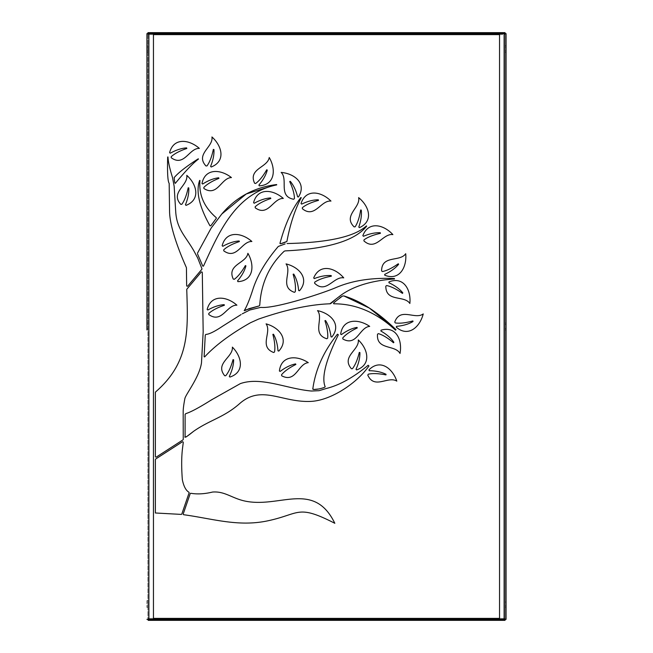 <?xml version="1.0" encoding="UTF-8"?>
<svg xmlns="http://www.w3.org/2000/svg" width="653" height="653" viewBox="0 0 653 653"><rect width="100%" height="100%" fill="white"/><g stroke="black" fill="none" stroke-linecap="round" stroke-linejoin="round"><path stroke-width="0.49" stroke-dasharray="3.27 2.45" d="M186.913 289.099A0.653 0.653 0 0 0 186.758 289.54C187.95 329.373 190.276 361.942 155.365 392.151L155.365 456.471A0.653 0.653 0 0 0 156.377 457.018L182.954 439.877A0.653 0.653 0 0 0 183.248 439.289L183.183 412.141C183.118 409.309 183.689 404.746 184.897 398.461C185.966 393.979 199.508 377.01 201.491 362.799L203.173 331.846L202.299 272.562A0.653 0.653 0 0 0 201.148 272.146L186.913 289.099M183.256 513.878A0.653 0.653 0 0 0 183.787 514.735C212.519 518.653 238.239 527.11 267.787 520.825C300.16 513.935 297.074 504.01 334.826 523.298C314.003 480.632 280.447 507.985 245.871 501.251C232.125 498.574 225.073 491.048 212.543 492.052C204.732 493.954 197.565 494.378 191.027 493.325A0.653 0.653 0 0 0 190.178 493.725L183.256 513.878M179.575 32.65L178.596 32.65L179.575 32.65M179.575 33.63L178.596 33.63L179.575 33.63M473.425 32.65L472.445 32.65L473.425 32.65M473.425 33.63L472.445 33.63L473.425 33.63M179.575 619.37L178.596 619.37L179.575 619.37M179.575 620.35L178.596 620.35L179.575 620.35M473.425 619.37L472.445 619.37L473.425 619.37M473.425 620.35L472.445 620.35L473.425 620.35M182.334 479.629C183.656 486.159 185.819 490.338 188.823 492.166A0.653 0.653 0 0 1 189.076 492.917L181.844 513.952A0.653 0.653 0 0 1 181.15 514.393L155.365 512.989L155.365 459.581A0.653 0.653 0 0 1 155.667 459.026L182.269 441.877A0.653 0.653 0 0 1 183.264 442.505L182.53 448.293C181.469 456.814 181.403 467.254 182.334 479.629M186.644 285.606L186.35 267.501C184.268 262.71 169.829 230.933 169.568 211.458L169.168 183.362C167.739 181.395 167.25 172.604 167.682 156.989L168.017 156.998C168.09 161.324 169.6 168.196 172.531 177.6L174.163 186.325L175.698 211.482C176.759 229.023 185.158 235.749 193.819 250.76L197.688 257.976L201.932 268.701A0.653 0.653 0 0 1 201.81 269.33L187.803 286.014A0.653 0.653 0 0 1 186.644 285.606M505.095 607.453L505.095 605.984L505.095 607.453L506.075 607.453L506.075 602.066L505.095 602.066L505.095 605.984L505.095 602.066L506.075 602.066L506.075 600.597L505.095 600.597M506.075 328.459L506.075 323.072L506.075 329.928L506.075 328.459L505.095 328.459L505.095 323.072L505.095 329.928L505.095 328.459L506.075 328.459M506.075 50.934L505.095 50.934L506.075 50.934L506.075 47.016L506.075 52.403L505.095 52.403L505.095 45.547L505.095 52.403M505.095 45.547L506.075 45.547L506.075 47.016L505.095 47.016L506.075 47.016M499.545 34.609L504.116 34.609L505.071 33.63L147.929 33.63L148.884 34.609L504.116 34.609L506.075 33.654L506.075 619.346L505.095 619.346L505.095 33.654L505.095 619.346L506.075 619.346L504.116 618.391L505.095 619.346L499.545 619.346L499.545 33.654L506.075 33.654L505.095 33.654L504.116 34.609L505.071 32.65L147.929 32.65L148.884 34.609L146.925 33.654L147.904 33.654L147.904 619.346L147.904 33.654L146.925 33.654M146.925 600.597L146.925 607.453L146.925 600.597L147.904 600.597L147.904 602.066L147.904 600.597M146.925 324.541L146.925 328.459L146.925 323.072L146.925 324.541L147.904 324.541L147.904 323.072L147.904 328.459L147.904 324.541L146.925 324.541M146.925 328.459L146.925 329.928L146.925 328.459L147.904 328.459L147.904 329.928L147.904 328.459L146.925 328.459M146.925 47.016L146.925 50.934L146.925 45.547L146.925 47.016L147.904 47.016L147.904 45.547L147.904 50.934L147.904 47.016L146.925 47.016M146.925 50.934L146.925 52.403L146.925 50.934L147.904 50.934L147.904 52.403L147.904 50.934L146.925 50.934M147.904 329.928L146.925 329.928L146.925 323.072L147.904 323.072M147.904 52.403L146.925 52.403L146.925 45.547L147.904 45.547M147.904 605.984L147.904 602.066L147.904 607.453L147.904 605.984L146.925 605.984L147.904 605.984M146.925 619.346L148.884 618.391L148.884 34.609L147.904 33.654L153.455 33.654L153.455 619.346L146.925 619.346L147.904 619.346L148.884 618.391L147.929 620.35L147.929 619.37L505.071 619.37L504.116 618.391L148.884 618.391L147.929 619.37M186.774 175.347C196.961 184.424 200.781 199.647 186.04 205.377L185.436 204.764C187.95 198.659 189.06 193.051 188.782 187.917L188.178 187.786C186.66 195.035 184.546 200.528 181.844 204.275L180.808 204.365C169.886 192.496 188.407 185.428 186.774 175.347M211.939 136.959C222.126 146.035 225.954 161.258 211.205 166.997L210.601 166.376C213.115 160.279 214.233 154.663 213.947 149.537L213.343 149.406C211.825 156.647 209.719 162.14 207.017 165.886L205.973 165.976C195.059 154.108 213.58 147.047 211.939 136.959M295.874 364.464L295.589 363.909C290.561 364.937 285.41 367.443 280.153 371.426L279.402 371.002C281.198 355.281 296.895 355.11 308.265 362.652C298.094 363.631 295.972 383.344 281.712 375.801L281.533 374.773C284.471 371.206 289.255 367.77 295.874 364.464M385.931 374.912L386.045 374.3C381.45 372.014 375.85 370.822 369.255 370.708L368.929 369.908C380.03 358.644 392.494 368.178 396.804 381.132C388.184 375.63 374.373 389.841 367.794 375.116L368.284 374.202C372.79 373.206 378.675 373.443 385.931 374.912M393.498 342.776L393.898 342.303C390.976 338.083 386.649 334.328 380.928 331.055L381.026 330.189C396.183 325.684 402.501 340.05 400.02 353.469C395.13 344.498 376.169 350.277 377.516 334.205L378.389 333.634C382.821 334.94 387.858 337.985 393.498 342.776M357.264 327.953L356.995 327.39C351.943 328.328 346.751 330.728 341.413 334.605L340.67 334.165C342.776 318.484 358.464 318.623 369.688 326.386C359.501 327.169 356.987 346.833 342.882 339.013L342.727 337.985C345.731 334.475 350.579 331.128 357.264 327.953M402.46 293.385L402.819 292.87C399.546 288.912 394.926 285.541 388.943 282.757L388.968 281.892C403.693 276.113 411.202 289.899 409.864 303.482C404.231 294.952 385.825 302.315 385.809 286.185L386.633 285.549C391.155 286.471 396.436 289.083 402.46 293.385M380.413 233.35L380.275 232.737C375.14 232.517 369.541 233.701 363.476 236.28L362.848 235.676C368.414 220.869 383.678 224.526 392.877 234.607C382.772 233.08 375.916 251.683 363.925 240.9L363.999 239.863C367.712 237.112 373.19 234.941 380.413 233.35M358.293 339.927C368.186 349.322 371.533 364.66 356.611 369.925L356.032 369.288C358.734 363.264 360.023 357.689 359.909 352.555L359.297 352.408C357.558 359.599 355.273 365.027 352.457 368.684L351.42 368.741C340.874 356.538 359.615 350.057 358.293 339.927M232.37 347.127C242.01 356.791 244.932 372.21 229.872 377.067L229.309 376.414C232.174 370.471 233.619 364.929 233.635 359.795L233.039 359.632C231.097 366.774 228.672 372.137 225.75 375.712L224.714 375.744C214.511 363.256 233.415 357.289 232.37 347.127M405.709 253.699C406.999 267.281 399.448 281.043 384.739 275.215L384.715 274.35C390.706 271.591 395.343 268.236 398.624 264.285L398.265 263.771C392.233 268.056 386.943 270.644 382.413 271.558L381.597 270.913C381.662 254.784 400.044 262.204 405.709 253.699M286.055 263.902C299.319 267.15 309.824 278.807 299.49 290.773L298.666 290.512C298.021 283.949 296.38 278.464 293.728 274.064L293.132 274.236C295.18 281.345 295.899 287.189 295.262 291.769L294.389 292.332C279.182 286.961 292.234 272.04 286.055 263.902M269.232 157.504C276.121 169.282 275.068 184.946 259.282 185.852L258.89 185.077C263.159 180.048 265.951 175.053 267.273 170.09L266.726 169.78C263.053 176.204 259.355 180.783 255.625 183.509L254.613 183.273C247.887 168.621 267.681 167.609 269.232 157.504M281.157 172.408C294.756 173.633 306.894 183.575 298.47 196.969L297.621 196.831C296.005 190.431 293.548 185.264 290.275 181.305L289.703 181.567C292.805 188.293 294.381 193.957 294.446 198.577L293.67 199.271C277.827 196.243 288.487 179.534 281.157 172.408M358.611 197.622C369.247 206.168 373.851 221.179 359.419 227.66L358.783 227.073C360.978 220.853 361.803 215.188 361.264 210.078L360.652 209.98C359.509 217.294 357.681 222.893 355.175 226.771L354.146 226.909C342.629 215.621 360.766 207.613 358.611 197.622M247.887 253.307C254.776 265.085 253.723 280.741 237.929 281.655L237.545 280.88C241.814 275.852 244.606 270.856 245.92 265.885L245.381 265.575C241.708 271.999 238.01 276.578 234.28 279.313L233.268 279.076C226.534 264.416 246.336 263.404 247.887 253.307M242.263 313.84L249.789 310.012L260.71 307.383C274.668 308.91 320.933 293.891 335.209 287.9C351.828 280.61 371.581 277.492 394.461 278.545L394.461 278.962C371.81 280.57 354.073 285.908 341.25 294.993L335.218 299.645M258.466 319.129L250.54 322.713C230.501 334.042 215.188 345.453 204.618 356.946L204.12 356.75L205.262 335.046L205.866 334.409C209.05 334.303 214.6 331.585 222.526 326.255L241.088 314.55M198.283 158.801L198.463 159.079C193.125 163.03 185.444 171.07 175.412 183.224C175.053 183.681 174.726 182.783 174.449 180.546M186.823 148.476L186.619 147.888C181.493 148.215 176.049 149.986 170.294 153.202L169.609 152.68C173.559 137.359 189.125 139.358 199.345 148.402C189.133 147.962 184.309 167.192 171.233 157.748L171.2 156.712C174.596 153.586 179.804 150.843 186.823 148.476M319.088 390.69L326.5 388.437C339.454 385.229 353.346 377.499 368.178 365.247L368.961 365.966C357.126 382.993 331.234 400.362 311.073 401.383C281.965 402.852 261.567 384.242 239.618 403.627C223.889 417.52 209.858 419.887 193.557 431.339M186.26 436.906L185.093 436.424L185.117 414.288L195.998 409.023L240.337 383.621M336.042 300.943L339.919 297.695M395.987 329.683L395.506 330.157M285.092 250.891L284.145 251.274M253.225 288.365C257.796 274.684 266.155 260.702 278.3 246.426L285.108 243.936M331.324 276.211L331.21 275.599C326.084 275.207 320.452 276.211 314.297 278.586L313.693 277.974C319.733 263.355 334.875 267.493 343.739 277.876C333.691 276.023 326.231 294.389 314.599 283.222L314.705 282.186C318.509 279.566 324.051 277.574 331.324 276.211M224.379 305.261L224.183 304.673C219.057 305 213.613 306.771 207.85 309.987L207.164 309.465C211.115 294.144 226.681 296.144 236.908 305.188C226.697 304.747 221.873 323.978 208.797 314.534L208.756 313.497C212.16 310.371 217.367 307.628 224.379 305.261M239.357 241.569L239.153 240.973C234.027 241.308 228.583 243.079 222.828 246.295L222.142 245.765C226.093 230.452 241.659 232.444 251.878 241.488C241.667 241.055 236.843 260.278 223.767 250.842L223.734 249.797C227.138 246.671 232.337 243.928 239.357 241.569M270.799 198.52L270.595 197.932C265.469 198.259 260.025 200.03 254.262 203.246L253.576 202.716C257.527 187.403 273.101 189.403 283.32 198.447C273.109 198.006 268.285 217.237 255.209 207.793L255.176 206.756C258.572 203.63 263.779 200.887 270.799 198.52M276.652 184.554L276.709 184.889C235.292 193.639 219.22 231.848 203.475 266.122L202.748 266.089L197.532 253.911M197.516 253.127L211.213 227.995M218.935 178.367L218.706 177.787C213.604 178.408 208.274 180.481 202.699 184.015L201.989 183.534C205.066 168.017 220.722 169.127 231.44 177.583C221.22 177.722 217.49 197.19 203.899 188.505L203.809 187.468C207.025 184.154 212.07 181.118 218.935 178.367M318.468 200.398L318.305 199.794C313.162 199.81 307.628 201.246 301.678 204.103L301.025 203.532C305.906 188.488 321.325 191.435 330.973 201.083C320.811 200.022 314.811 218.918 302.339 208.699L302.372 207.654C305.955 204.748 311.318 202.324 318.468 200.398M423.234 313.93C419.895 327.161 408.166 337.593 396.265 327.169L396.534 326.353C403.105 325.757 408.598 324.149 413.014 321.529L412.851 320.933C405.725 322.933 399.873 323.602 395.302 322.941L394.747 322.06C400.224 306.894 415.047 320.052 423.234 313.93M317.521 310.624C330.883 313.432 341.772 324.729 331.838 337.038L331.006 336.801C330.149 330.263 328.32 324.843 325.529 320.525L324.933 320.721C327.226 327.757 328.124 333.577 327.651 338.164L326.794 338.76C311.416 333.903 323.961 318.558 317.521 310.624M266.081 323.864C279.247 327.463 289.442 339.397 278.79 351.094L277.974 350.808C277.509 344.229 276.007 338.703 273.476 334.23L272.872 334.385C274.742 341.552 275.297 347.412 274.546 351.967L273.656 352.506C258.596 346.735 272.04 332.165 266.081 323.864M337.454 334.189L338.352 334.76C325.953 359.909 321.513 377.116 325.014 386.388C325.823 386.984 323.831 387.833 319.015 388.951M147.929 620.35L505.071 620.35L504.116 618.391L499.545 618.391M504.116 34.609L504.116 618.391L504.116 34.609M153.455 618.391L148.884 618.391L148.884 34.609L153.455 34.609M148.884 33.654L148.884 619.346M504.116 619.346L504.116 33.654M147.904 602.066L146.925 602.066L147.904 602.066M506.075 324.541L505.095 324.541L506.075 324.541M506.075 605.984L505.095 605.984L506.075 605.984M178.596 33.63L178.596 32.65M472.445 33.63L472.445 32.65M178.596 620.35L178.596 619.37M472.445 620.35L472.445 619.37M147.904 607.453L146.925 607.453M506.075 323.072L505.095 323.072M506.075 329.928L505.095 329.928M474.405 620.35L474.405 619.37M180.554 620.35L180.554 619.37M474.405 33.63L474.405 32.65M180.554 33.63L180.554 32.65"/><path stroke-width="0.98" d="M186.758 289.524A0.653 0.653 0 0 1 186.913 289.099L201.148 272.146A0.653 0.653 0 0 1 202.299 272.562L203.173 331.846L201.491 362.799C199.508 377.01 185.966 393.979 184.897 398.461C183.689 404.746 183.118 409.309 183.183 412.141L183.248 439.289A0.653 0.653 0 0 1 182.954 439.877L156.377 457.018A0.653 0.653 0 0 1 155.365 456.471L155.365 392.151C190.276 361.942 187.95 329.373 186.758 289.54A0.653 0.653 0 0 1 186.758 289.524M183.215 514.091A0.653 0.653 0 0 1 183.256 513.878L190.178 493.725A0.653 0.653 0 0 1 191.027 493.325C197.565 494.378 204.732 493.954 212.543 492.052C225.073 491.048 232.125 498.574 245.871 501.251C280.447 507.985 314.003 480.632 334.826 523.298C297.074 504.01 300.16 513.935 267.787 520.825C238.239 527.11 212.519 518.653 183.787 514.735A0.653 0.653 0 0 1 183.215 514.091M188.823 492.166C185.819 490.338 183.656 486.159 182.334 479.629C181.403 467.254 181.469 456.814 182.53 448.293L183.264 442.505A0.653 0.653 0 0 0 182.269 441.877L155.667 459.026A0.653 0.653 0 0 0 155.365 459.581L155.365 512.989L181.15 514.393A0.653 0.653 0 0 0 181.844 513.952L189.076 492.917A0.653 0.653 0 0 0 188.823 492.166M186.44 267.959L186.644 285.606A0.653 0.653 0 0 0 187.803 286.014L201.81 269.33A0.653 0.653 0 0 0 201.932 268.701L197.688 257.976L193.819 250.76C185.158 235.749 176.759 229.023 175.698 211.482L174.163 186.325L172.531 177.608C169.6 168.196 168.09 161.324 168.017 156.998L167.682 156.989C167.25 172.604 167.739 181.395 169.168 183.362L169.568 211.458C169.829 230.933 184.268 262.71 186.35 267.501L186.44 267.959M506.075 607.453L506.075 600.597M506.075 47.016L506.075 45.547M506.075 52.403L506.075 50.934M506.075 33.654L506.075 619.346L499.545 619.346L499.545 33.654L506.075 33.654M146.925 329.928L146.925 33.654L153.455 33.654L153.455 619.346L146.925 619.346M146.925 323.072L146.925 52.403M146.925 45.547L146.925 33.654M335.218 299.645L329.912 303.792C309.857 304.486 286.038 309.595 258.466 319.129C286.038 309.595 309.857 304.486 329.912 303.792C330.255 304.086 332.026 302.698 335.218 299.645L341.25 294.993C354.073 285.908 371.81 280.57 394.461 278.962L394.461 278.545C371.581 277.492 351.828 280.61 335.209 287.9C320.933 293.891 274.668 308.91 260.71 307.383L249.789 310.012L242.263 313.84M174.449 180.546L174.188 177.6C178.334 172.686 186.366 166.417 198.283 158.801C186.366 166.417 178.334 172.686 174.188 177.6L174.449 180.546C174.726 182.783 175.053 183.681 175.412 183.224C185.444 171.07 193.125 163.03 198.463 159.079L198.283 158.801M240.337 383.621C261.102 376.357 286.553 388.813 311.44 391.033L319.088 390.69L311.44 391.033C286.553 388.813 261.102 376.357 240.337 383.621L211.621 399.783C199.377 407.496 190.79 412.108 185.844 413.61L185.117 414.288L185.093 436.424C184.073 438.432 186.897 436.735 193.557 431.339L186.26 436.906M301.229 197.679C294.927 209.629 290.144 224.224 286.896 241.471L280.61 243.757L279.998 243.218C285.271 223.75 292.25 208.503 300.935 197.484C292.25 208.503 285.271 223.75 279.998 243.218C279.721 243.985 281.288 243.732 284.7 242.459L286.896 241.471C290.144 224.224 294.927 209.629 301.229 197.679L300.935 197.484M339.919 297.695L342.482 296.046L343.862 295.931L369.402 308.094L395.987 329.683C377.916 312.15 360.538 300.894 343.862 295.931L342.482 296.046L336.042 300.943L333.634 303.074L333.912 303.808C355.926 303.751 376.454 312.534 395.506 330.157C376.454 312.534 355.926 303.751 333.912 303.808C333.071 303.621 333.781 302.674 336.042 300.943M284.145 251.274C269.15 265.583 261.02 283.573 259.763 305.253L259.127 305.939L244.369 310.371C246.94 306.2 249.895 298.862 253.225 288.365C249.895 298.862 246.94 306.2 244.369 310.371C243.724 311.065 245.291 310.493 249.062 308.657L259.127 305.939L259.763 305.253C261.02 283.573 269.15 265.583 284.145 251.274L285.092 250.891C327.92 248.907 355.118 240.647 366.668 226.134L366.439 225.897C354.538 236.745 328.084 242.622 287.075 243.545C328.084 242.622 354.538 236.745 366.439 225.897L366.668 226.134C355.118 240.647 327.92 248.907 285.092 250.891M285.108 243.936L278.3 246.426C266.155 260.702 257.796 274.684 253.225 288.365M211.213 227.995L221.832 213.98L246.263 193.974L276.652 184.554C254.409 187.297 236.133 197.108 221.832 213.98L211.213 227.995L197.516 253.127M199.973 180.473C198.716 194.847 204.136 207.246 216.233 217.661L216.298 218.347L210.797 225.799L209.956 225.767C199.149 206.315 195.712 191.19 199.663 180.399C195.712 191.19 199.149 206.315 209.956 225.767L210.797 225.799L216.298 218.347L216.233 217.661C204.136 207.246 198.716 194.847 199.973 180.473L199.663 180.399M319.015 388.951L313.571 389.506L312.852 388.674C315.53 369.378 323.733 351.216 337.454 334.189C323.733 351.216 315.53 369.378 312.852 388.674C312.338 389.67 314.395 389.768 319.015 388.951C323.831 387.833 325.823 386.984 325.014 386.388C321.513 377.116 325.953 359.909 338.352 334.76L337.454 334.189M186.774 175.347C188.407 185.428 169.886 192.496 180.808 204.365L181.844 204.275C184.546 200.528 186.66 195.035 188.178 187.786L188.782 187.917C189.06 193.051 187.95 198.659 185.436 204.764L186.04 205.377C200.781 199.647 196.961 184.424 186.774 175.347M211.939 136.959C213.58 147.047 195.059 154.108 205.973 165.976L207.017 165.886C209.719 162.14 211.825 156.647 213.343 149.406L213.947 149.537C214.233 154.663 213.115 160.279 210.601 166.376L211.205 166.997C225.954 161.258 222.126 146.035 211.939 136.959M295.874 364.464C289.255 367.77 284.471 371.206 281.533 374.773L281.712 375.801C295.972 383.344 298.094 363.631 308.265 362.652C296.895 355.11 281.198 355.281 279.402 371.002L280.153 371.426C285.41 367.443 290.561 364.937 295.589 363.909L295.874 364.464M385.931 374.912C378.675 373.443 372.79 373.206 368.284 374.202L367.794 375.116C374.373 389.841 388.184 375.63 396.804 381.132C392.494 368.178 380.03 358.644 368.929 369.908L369.255 370.708C375.85 370.822 381.45 372.014 386.045 374.3L385.931 374.912M393.498 342.776C387.858 337.985 382.821 334.94 378.389 333.634L377.516 334.205C376.169 350.277 395.13 344.498 400.02 353.469C402.501 340.05 396.183 325.684 381.026 330.189L380.928 331.055C386.649 334.328 390.976 338.083 393.898 342.303L393.498 342.776M357.264 327.953C350.579 331.128 345.731 334.475 342.727 337.985L342.882 339.013C356.987 346.833 359.501 327.169 369.688 326.386C358.464 318.623 342.776 318.484 340.67 334.165L341.413 334.605C346.751 330.728 351.943 328.328 356.995 327.39L357.264 327.953M402.46 293.385C396.436 289.083 391.155 286.471 386.633 285.549L385.809 286.185C385.825 302.315 404.231 294.952 409.864 303.482C411.202 289.899 403.693 276.113 388.968 281.892L388.943 282.757C394.926 285.541 399.546 288.912 402.819 292.87L402.46 293.385M380.413 233.35C373.19 234.941 367.712 237.112 363.999 239.863L363.925 240.9C375.916 251.683 382.772 233.08 392.877 234.607C383.678 224.526 368.414 220.869 362.848 235.676L363.476 236.28C369.541 233.701 375.14 232.517 380.275 232.737L380.413 233.35M358.293 339.927C359.615 350.057 340.874 356.538 351.42 368.741L352.457 368.684C355.273 365.027 357.558 359.599 359.297 352.408L359.909 352.555C360.023 357.689 358.734 363.264 356.032 369.288L356.611 369.925C371.533 364.66 368.186 349.322 358.293 339.927M232.37 347.127C233.415 357.289 214.511 363.256 224.714 375.744L225.75 375.712C228.672 372.137 231.097 366.774 233.039 359.632L233.635 359.795C233.619 364.929 232.174 370.471 229.309 376.414L229.872 377.067C244.932 372.21 242.01 356.791 232.37 347.127M405.709 253.699C400.044 262.204 381.662 254.784 381.597 270.913L382.413 271.558C386.943 270.644 392.233 268.056 398.265 263.771L398.624 264.285C395.343 268.236 390.706 271.591 384.715 274.35L384.739 275.215C399.448 281.043 406.999 267.281 405.709 253.699M286.055 263.902C292.234 272.04 279.182 286.961 294.389 292.332L295.262 291.769C295.899 287.189 295.18 281.345 293.132 274.236L293.728 274.064C296.38 278.464 298.021 283.949 298.666 290.512L299.49 290.773C309.824 278.807 299.319 267.15 286.055 263.902M269.232 157.504C267.681 167.609 247.887 168.621 254.613 183.273L255.625 183.509C259.355 180.783 263.053 176.204 266.726 169.78L267.273 170.09C265.951 175.053 263.159 180.048 258.89 185.077L259.282 185.852C275.068 184.946 276.121 169.282 269.232 157.504M281.157 172.408C288.487 179.534 277.827 196.243 293.67 199.271L294.446 198.577C294.381 193.957 292.805 188.293 289.703 181.567L290.275 181.305C293.548 185.264 296.005 190.431 297.621 196.831L298.47 196.969C306.894 183.575 294.756 173.633 281.157 172.408M358.611 197.622C360.766 207.613 342.629 215.621 354.146 226.909L355.175 226.771C357.681 222.893 359.509 217.294 360.652 209.98L361.264 210.078C361.803 215.188 360.978 220.853 358.783 227.073L359.419 227.66C373.851 221.179 369.247 206.168 358.611 197.622M247.887 253.307C246.336 263.404 226.534 264.416 233.268 279.076L234.28 279.313C238.01 276.578 241.708 271.999 245.381 265.575L245.92 265.885C244.606 270.856 241.814 275.852 237.545 280.88L237.929 281.655C253.723 280.741 254.776 265.085 247.887 253.307M241.088 314.55L222.526 326.255C214.6 331.585 209.05 334.303 205.866 334.409L205.262 335.046L204.12 356.75L204.618 356.946C215.188 345.453 230.501 334.042 250.54 322.713L258.466 319.129M186.823 148.476C179.804 150.843 174.596 153.586 171.2 156.712L171.233 157.748C184.309 167.192 189.133 147.962 199.345 148.402C189.125 139.358 173.559 137.359 169.609 152.68L170.294 153.202C176.049 149.986 181.493 148.215 186.619 147.888L186.823 148.476M193.557 431.339C209.858 419.887 223.889 417.52 239.618 403.627C261.567 384.242 281.965 402.852 311.073 401.383C331.234 400.362 357.126 382.993 368.961 365.966L368.178 365.247C353.346 377.499 339.454 385.229 326.5 388.437L319.088 390.69M395.506 330.157L395.987 329.683M331.324 276.211C324.051 277.574 318.509 279.566 314.705 282.186L314.599 283.222C326.231 294.389 333.691 276.023 343.739 277.876C334.875 267.493 319.733 263.355 313.693 277.974L314.297 278.586C320.452 276.211 326.084 275.207 331.21 275.599L331.324 276.211M224.379 305.261C217.367 307.628 212.16 310.371 208.756 313.497L208.797 314.534C221.873 323.978 226.697 304.747 236.908 305.188C226.681 296.144 211.115 294.144 207.164 309.465L207.85 309.987C213.613 306.771 219.057 305 224.183 304.673L224.379 305.261M239.357 241.569C232.337 243.928 227.138 246.671 223.734 249.797L223.767 250.842C236.843 260.278 241.667 241.055 251.878 241.488C241.659 232.444 226.093 230.452 222.142 245.765L222.828 246.295C228.583 243.079 234.027 241.308 239.153 240.973L239.357 241.569M270.799 198.52C263.779 200.887 258.572 203.63 255.176 206.756L255.209 207.793C268.285 217.237 273.109 198.006 283.32 198.447C273.101 189.403 257.527 187.403 253.576 202.716L254.262 203.246C260.025 200.03 265.469 198.259 270.595 197.932L270.799 198.52M197.532 253.911L202.748 266.089L203.475 266.122C219.22 231.848 235.292 193.639 276.709 184.889L276.652 184.554M218.935 178.367C212.07 181.118 207.025 184.154 203.809 187.468L203.899 188.505C217.49 197.19 221.22 177.722 231.44 177.583C220.722 169.127 205.066 168.017 201.989 183.534L202.699 184.015C208.274 180.481 213.604 178.408 218.706 177.787L218.935 178.367M318.468 200.398C311.318 202.324 305.955 204.748 302.372 207.654L302.339 208.699C314.811 218.918 320.811 200.022 330.973 201.083C321.325 191.435 305.906 188.488 301.025 203.532L301.678 204.103C307.628 201.246 313.162 199.81 318.305 199.794L318.468 200.398M423.234 313.93C415.047 320.052 400.224 306.894 394.747 322.06L395.302 322.941C399.873 323.602 405.725 322.933 412.851 320.933L413.014 321.529C408.598 324.149 403.105 325.757 396.534 326.353L396.265 327.169C408.166 337.593 419.895 327.161 423.234 313.93M317.521 310.624C323.961 318.558 311.416 333.903 326.794 338.76L327.651 338.164C328.124 333.577 327.226 327.757 324.933 320.721L325.529 320.525C328.32 324.843 330.149 330.263 331.006 336.801L331.838 337.038C341.772 324.729 330.883 313.432 317.521 310.624M266.081 323.864C272.04 332.165 258.596 346.735 273.656 352.506L274.546 351.967C275.297 347.412 274.742 341.552 272.872 334.385L273.476 334.23C276.007 338.703 277.509 344.229 277.974 350.808L278.79 351.094C289.442 339.397 279.247 327.463 266.081 323.864M504.94 33.654L505.071 32.65M147.929 32.65L148.06 33.654M148.255 32.65L504.745 32.65M148.255 33.63L504.745 33.63M148.06 619.346L148.255 620.35L147.929 619.37M505.071 620.35L504.94 619.346M504.745 620.35L148.255 620.35M504.745 619.37L148.255 619.37M499.545 618.391L153.455 618.391M153.455 34.609L499.545 34.609M148.884 33.654L148.884 619.346M504.116 33.654L504.116 619.346"/></g></svg>
